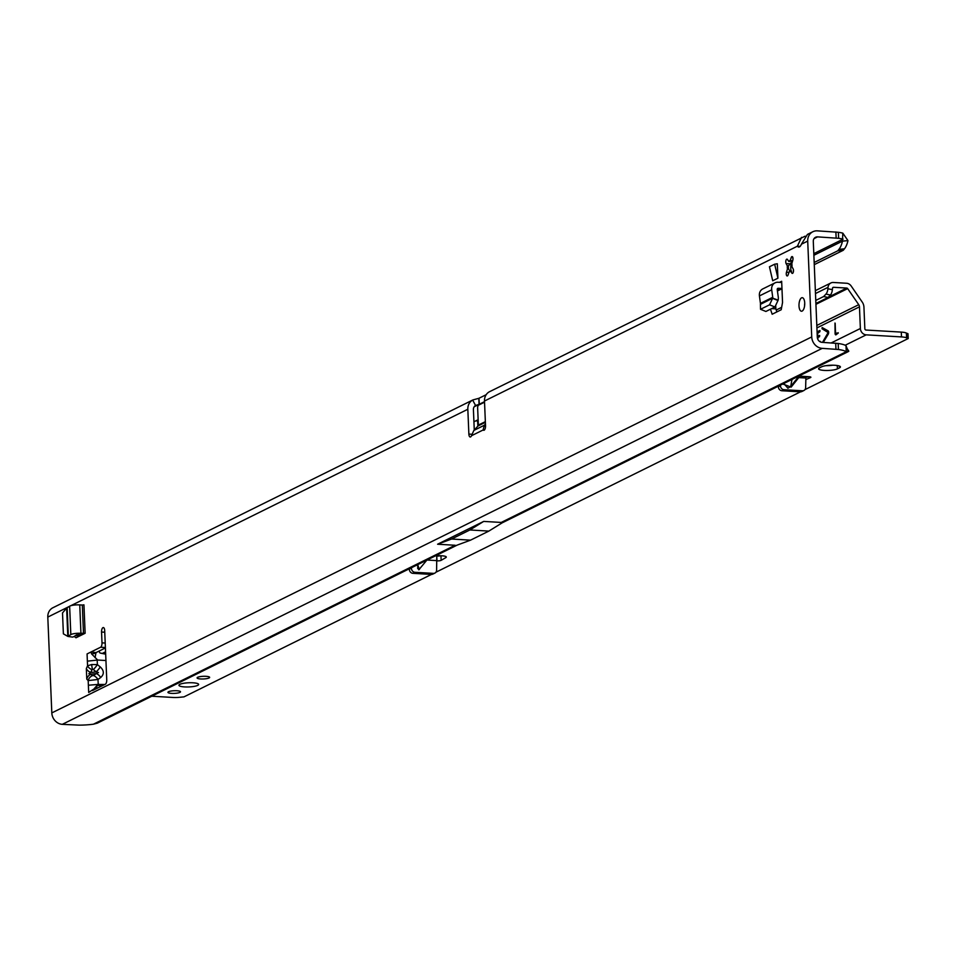 <?xml version="1.0" encoding="UTF-8"?>
<svg xmlns="http://www.w3.org/2000/svg" width="956" height="956" viewBox="0 0 956 956"><rect width="100%" height="100%" fill="white"/><g stroke="black" fill="none" stroke-linecap="round" stroke-linejoin="round"><path stroke-width="1.43" d="M790.947 260.785A5.545 2.33 -86.6 0 0 790.528 260.904A5.545 2.33 -86.6 0 0 789.955 261.358A5.545 2.33 -86.6 0 0 789.859 261.466L788.748 261.406A5.545 2.33 93.4 0 1 789.405 260.845A5.545 2.33 93.4 0 1 789.967 260.725A5.545 2.33 93.4 0 1 790.086 260.737L791.21 260.809M804.57 305.956L804.57 305.956A6.776 2.856 93.4 0 1 804.737 303.267M802.144 311.07A6.776 2.856 93.4 0 1 801.463 311.226A6.776 2.856 93.4 0 1 798.989 305.084A6.776 2.856 93.4 0 1 801.582 297.83A6.776 2.856 93.4 0 1 802.263 297.686A6.776 2.856 93.4 0 1 804.737 303.817A6.776 2.856 93.4 0 1 802.144 311.07M790.086 260.737L791.186 257.594A2.462 1.04 93.4 0 1 791.867 256.614A2.462 1.04 93.4 0 1 792.106 256.567A2.462 1.04 93.4 0 1 792.799 260.271L791.819 263.593A5.545 2.33 93.4 0 1 791.938 266.7L793.157 268.935A2.462 1.04 93.4 0 1 793.408 271.719A2.462 1.04 93.4 0 1 792.321 273.404A2.462 1.04 93.4 0 1 791.831 273.069L790.528 271.122A5.545 2.33 93.4 0 1 789.309 271.803A5.545 2.33 93.4 0 1 789.178 271.779L788.091 274.922A2.462 1.04 93.4 0 1 787.158 275.961A2.462 1.04 93.4 0 1 786.477 272.245L787.457 268.923A5.545 2.33 93.4 0 1 787.326 265.816L786.107 263.581A2.462 1.04 93.4 0 1 785.82 261.084A2.462 1.04 93.4 0 1 786.704 259.172A2.462 1.04 93.4 0 1 786.955 259.112A2.462 1.04 93.4 0 1 787.433 259.458L788.748 261.406M91.716 664.516A6.405 2.091 83.3 0 0 92.553 669.296L93.318 669.558A6.405 1.422 -51.5 0 0 97.381 664.623L91.716 664.516L87.558 665.782L86.339 668.567A6.405 3.836 23.6 0 0 90.784 672.498L92.003 669.702A6.405 3.836 -156.4 0 1 87.558 665.782L87.366 661.158L97.655 660.034L91.645 653.976L90.939 652.016L100.595 647.236A3.705 1.554 -86.6 0 0 102.005 642.862L101.551 632.024A3.705 1.554 93.4 0 1 102.961 627.638A3.705 1.554 93.4 0 1 103.332 627.554A3.705 1.554 93.4 0 1 104.682 630.47L106.749 679.836A3.705 1.554 93.4 0 1 105.339 684.221L92.553 690.543L97.882 684.424L104.825 684.472M86.339 668.567L86.781 679.118A6.405 5.401 -43.1 0 1 90.856 674.195L88.836 673.657L90.784 672.498L96.209 671.865L98.468 672.534L96.281 673.562A6.405 2.988 54 0 1 100.727 677.493C104.312 674.195 104.168 670.67 100.284 666.93L97.381 664.623L97.189 660.01M770.476 309.194L772.161 314.237L781.195 309.756L782.546 302.454L781.661 281.267A1.231 1.087 -116.3 0 1 780.586 282.402L778.029 282.259A7.397 6.525 63.7 0 0 775.053 282.845A7.397 6.525 63.7 0 0 771.707 289.847L759.423 295.918A7.397 6.525 -116.3 0 1 762.769 288.927L775.053 282.845M87.366 661.158L87.068 653.94L90.939 652.016L96.018 652.601L105.411 647.953M97.882 684.424L88.382 685.237L88.681 692.467L93.126 689.503M484.537 402.189L478.586 405.129A2.462 1.04 -86.6 0 0 477.653 408.057L478.359 425.097A1.231 1.087 63.7 0 1 478.072 425.934L473.865 430.427L471.487 435.733A3.705 1.554 93.4 0 1 470.221 437A3.705 1.554 93.4 0 1 468.87 434.084L467.831 409.264A11.102 9.787 63.7 0 1 472.658 400.062L475.562 405.499A4.935 4.35 63.7 0 0 473.411 409.586L474.272 429.997M846.144 347.124L848.785 351.091A24.653 1.673 146.3 0 1 848.785 351.258L846.251 351.724A24.653 5.222 177.6 0 0 838.436 349.502L822.232 348.354A11.102 9.787 -116.3 0 1 811.728 336.93L51.815 712.913L47.8 617.086A11.102 9.787 -116.3 0 1 52.927 607.729L472.981 399.895L478.813 398.329A3.705 0.789 177.6 0 0 479.004 398.246L486.186 394.697M811.728 336.93L807.712 241.103A11.102 9.787 63.7 0 1 812.839 231.746A11.102 9.787 63.7 0 1 817.296 230.85L838.364 232.284A24.653 5.222 -2.4 0 1 842.81 233.144L842.487 241.127L847.972 240.613A24.653 11.006 84.7 0 1 844.447 248.823L843.252 250.293L837.767 250.807L838.95 249.337A24.653 11.006 84.7 0 0 842.487 241.127L813.867 255.276M800.136 246.373L797.376 246.206A7.397 3.107 -86.6 0 0 798.714 247.066A7.397 3.107 -86.6 0 0 801.379 244.222L807.438 234.411L812.839 231.746M805.143 236.168L489.317 391.817A11.102 9.787 -116.3 0 0 484.489 401.018L485.529 425.838A3.705 1.554 93.4 0 1 483.748 430.308A3.705 1.554 93.4 0 1 483.15 429.961L484.381 430.033M777.921 278.196L777.312 263.76L774.659 264.203L777.921 278.196L772.711 280.777L769.449 266.772L774.659 264.203M74.221 636.397L75.978 637.795L85.132 633.266L80.937 633.302A7.397 1.565 177.6 0 0 70.828 634.617L69.633 606.212A7.397 1.565 -2.4 0 1 79.754 604.897L80.937 633.302M791.018 271.146A10.48 4.41 93.4 0 1 791.353 262.482A2.462 1.04 93.4 0 1 791.604 260.522M437.597 544.227L451.567 539.029L469.874 529.971L483.7 521.414L437.597 544.227L455.104 545.255L455.116 545.876L470.555 540.152L488.851 531.094L504.123 521.629L501.219 522.442L846.251 351.724L846 345.702A24.653 5.222 177.6 0 0 838.185 343.491L821.969 342.332A4.935 4.35 -116.3 0 1 817.308 337.253L813.293 241.426A4.935 4.35 63.7 0 1 817.559 236.873L838.615 238.307A24.653 5.222 -2.4 0 1 843.061 239.167L813.807 253.639M775.698 305.37L775.842 308.86L771.659 308.621M776.858 311.907L775.842 308.86M79.169 636.218L75.488 635.573M78.547 634.605L78.595 635.764M96.926 685.452L102.22 685.763M88.681 692.467L88.179 680.612L98.002 679.465A6.405 2.988 -126 0 0 93.569 675.534L92.254 675.689L90.856 674.195L96.281 673.562L93.569 675.534M105.937 660.524L97.655 660.034M502.139 522.86L848.319 351.581L846 345.702M51.815 712.913A11.102 9.787 63.7 0 0 62.319 724.337L79.24 725.138A24.653 5.222 177.6 0 0 93.413 724.206L97.309 723.166L457.123 545.135M835.962 349.167L835.699 343.144M483.7 521.414L501.219 522.442M98.659 684.114L96.807 685.44M96.018 652.601L95.086 657.716M95.696 653.247L91.645 653.976M96.974 685.392L96.568 688.559M93.318 669.558L96.209 671.865A6.405 1.422 -51.5 0 0 100.284 666.93M86.781 679.118L88.179 680.612A6.405 5.401 -43.1 0 1 92.254 675.689M473.865 430.427L484.274 425.277L485.517 426.639M485.445 424.022L484.274 425.277L483.15 429.961L471.487 435.733M469.874 529.971L488.851 531.094M451.567 539.029L470.555 540.152M474.176 406.766L479.064 404.352L475.706 405.428M479.004 398.246L479.267 404.269A3.705 0.789 177.6 0 1 479.064 404.352L478.813 398.329M801.57 237.315L797.376 246.206L484.489 401.018M814.177 262.482L837.767 250.807M814.261 264.645L843.252 250.293M847.972 240.613L842.81 233.144M835.879 231.95L836.142 237.96M479.267 404.269L484.513 401.663M791.353 262.482L788.437 265.876A5.545 2.33 -86.6 0 0 788.569 268.995L789.991 271.289M787.326 265.816L788.437 265.876M787.457 268.923L788.569 268.995M790.528 271.122L791.64 271.181M781.96 288.389A7.397 6.525 -116.3 0 1 780.849 288.425L778.28 288.27A1.231 1.087 63.7 0 0 777.228 289.537L778.268 297.005A8.628 7.612 -116.3 0 1 778.16 300.112L772.711 298.188A2.462 2.175 -116.3 0 0 772.735 297.304L771.707 289.847M759.423 295.918L760.45 303.387A2.462 2.175 -116.3 0 1 760.426 304.271L760.51 309.29L765.899 311.465L774.934 306.995L778.16 300.112M760.51 309.29L769.556 304.821L774.934 306.995M769.556 304.821L772.591 298.344L777.981 300.519M760.498 304.331L772.711 298.188M82.061 634.784A7.397 1.565 -2.4 0 1 80.902 634.748L76.647 634.808L74.174 636.445A8.628 1.828 -2.4 0 1 72.584 637.09L67.888 636.433L70.828 634.617M83.495 633.458L82.312 605.04L83.949 604.849L85.132 633.266M69.633 606.212L66.705 608.028L62.51 612.939L63.383 633.84L67.888 636.433M82.312 605.04L79.754 604.897M197.725 685.38A9.859 2.091 -2.4 0 1 186.707 686.982A9.859 2.091 -2.4 0 1 178.939 685.261A9.859 2.091 -2.4 0 1 179.859 684.329A9.859 2.091 -2.4 0 1 190.877 682.727A9.859 2.091 -2.4 0 1 198.645 684.436A9.859 2.091 -2.4 0 1 197.725 685.38M179.907 692.395A6.286 1.326 -2.4 0 1 172.881 693.423A6.286 1.326 -2.4 0 1 167.933 692.323A6.286 1.326 -2.4 0 1 168.519 691.726A6.286 1.326 -2.4 0 1 175.546 690.71A6.286 1.326 -2.4 0 1 180.505 691.797A6.286 1.326 -2.4 0 1 179.907 692.395M209.053 677.971A6.286 1.326 -2.4 0 1 202.027 678.999A6.286 1.326 -2.4 0 1 197.079 677.9A6.286 1.326 -2.4 0 1 197.665 677.302A6.286 1.326 -2.4 0 1 204.692 676.286A6.286 1.326 -2.4 0 1 209.651 677.374A6.286 1.326 -2.4 0 1 209.053 677.971M426.866 560.108L418.788 569.836L417.246 564.865M417.796 568.665L417.605 567.78M783.789 383.511L787.923 388.22L790.696 386.499L791.998 379.448M838.257 333.07L835.604 333.154L834.97 323.032L835.078 333.405A1.852 0.777 -86.6 0 0 835.747 334.863A1.852 0.777 -86.6 0 0 835.938 334.827L838.257 333.07M819.615 335.472L819.543 336.667L817.978 337.444L817.798 339.284M820.391 341.352L820.547 342.009M819.937 330.525L819.866 331.72L817.547 333.477L817.87 336.249L819.495 335.46M822.483 342.368L828.135 332.545L822.017 328.745L822.148 327.538L828.135 330.872A1.852 0.777 93.4 0 1 828.661 332.282A1.852 0.777 93.4 0 1 828.278 334.146L823.259 342.415M822.925 342.391L828.577 332.569L822.471 328.78L822.423 327.681M819.531 367.833L821.61 366.805A9.859 2.091 -2.4 0 1 832.64 365.204A9.859 2.091 -2.4 0 1 840.408 366.913A9.859 2.091 -2.4 0 1 839.476 367.857L837.396 368.885A9.859 2.091 -2.4 0 1 826.378 370.486A9.859 2.091 -2.4 0 1 818.611 368.765A9.859 2.091 -2.4 0 1 819.531 367.833M151.765 696.219L172.809 697.45A9.859 2.091 177.6 0 0 180.349 697.223L183.97 696.876L431.491 574.413M435.936 572.214L800.519 391.829M804.964 389.63L908.2 338.544L906.587 337.898A9.859 2.091 177.6 0 0 901.496 336.918L866.208 334.851A6.166 5.437 -116.3 0 1 860.376 328.505L859.468 306.84A3.705 3.262 63.7 0 0 858.739 304.689L816.806 325.434M805.753 379.628L810.533 377.572A3.083 0.657 177.6 0 0 810.903 377.238A3.083 0.657 177.6 0 0 809.123 376.724L805.92 377.333L805.633 387.598A3.705 3.262 63.7 0 1 802.431 390.789L783.98 389.713A3.705 3.262 63.7 0 1 780.466 385.674L780.478 385.149M436.079 555.544L441.612 555.795A7.397 1.565 -2.4 0 1 446.297 557.049A7.397 1.565 -2.4 0 1 445.783 557.659L441.146 560.336L440.955 555.759M440.393 555.735A3.083 0.657 -2.4 0 1 436.773 556.045L436.976 560.861A3.083 0.657 177.6 0 0 441.146 560.336M435.566 555.795L436.773 556.045L436.605 570.182A3.705 3.262 -116.3 0 1 434.896 573.086L432.817 574.114A3.705 3.262 -116.3 0 1 431.323 574.413L412.873 573.325A3.705 3.262 -116.3 0 1 409.359 569.298L409.371 568.76M832.867 365.204A9.859 2.091 -2.4 0 1 825.936 365.67M908.2 338.544L907.997 333.728L906.384 333.082A9.859 2.091 177.6 0 0 901.293 332.102L866.005 330.035A1.231 1.087 -116.3 0 1 864.845 328.768L863.937 307.103A8.628 7.612 63.7 0 0 862.228 302.072L851.175 285.999A6.166 5.437 63.7 0 0 846.55 283.251L833.357 282.474A6.166 5.437 63.7 0 0 830.872 282.976A6.166 5.437 63.7 0 0 828.039 287.338L827.92 288.748A4.935 1.912 101.8 0 1 825.96 294.089L823.642 296.527L815.767 300.423M411.45 567.733L409.359 569.298M434.896 573.086A3.705 3.262 -116.3 0 1 433.403 573.373L414.952 572.297A3.705 3.262 -116.3 0 1 411.45 568.258M778.399 386.176L778.387 386.714A3.705 3.262 63.7 0 0 781.889 390.741L800.351 391.829A3.705 3.262 63.7 0 0 801.833 391.53L803.924 390.502M815.922 304.331L847.673 288.616L858.739 304.689M817.117 332.688A1.852 0.777 93.4 0 1 817.739 331.541L819.818 330.513M847.673 288.616A1.231 1.087 63.7 0 0 846.753 288.067L833.56 287.29A1.231 1.087 63.7 0 0 832.497 288.27L832.365 289.68A4.935 1.912 101.8 0 1 830.417 295.022L828.087 297.447L815.886 303.494M103.929 653.832L105.662 654.083M105.662 654.012L100.38 653.091A4.935 1.912 101.8 0 1 100.308 653.079A4.935 1.912 101.8 0 1 99.233 651M828.087 297.447L823.642 296.527M105.566 651.801L102.459 653.342M820.033 330.656L817.739 331.541M817.703 339.057L817.476 333.764A1.852 0.777 93.4 0 1 818.181 331.565M819.71 335.604L818.252 336.261M835.174 323.343L835.52 333.429A1.852 0.777 -86.6 0 0 835.986 334.803M838.185 332.736L836.213 333.644M798.881 376.043L798.75 377.608L797.483 376.736M805.777 378.014L798.75 377.608L791.138 387.12L790.696 386.499L798.296 376.987A1.231 1.04 -72.9 0 1 799.216 376.15L809.123 376.724M779.487 282.343L781.661 281.267M47.8 617.086L69.202 606.486M70.78 605.71L467.831 409.264M801.379 244.222L807.712 241.103M790.935 264.955L791.938 264.465M790.791 266.7L791.974 266.115M98.205 684.09L98.002 679.465L100.727 677.493M838.436 349.502L838.185 343.491M455.104 545.255L93.413 724.206M822.232 348.354L62.319 724.337M468.87 434.084L471.81 434.251M101.551 632.024L104.754 632.215M102.005 642.862L105.208 643.041M100.595 647.236L105.387 647.523M484.322 425.217L485.529 426.531M478.072 425.934L485.373 422.325M478.359 425.097L485.349 421.644M814.046 238.606L817.559 236.873M844.447 248.823L838.95 249.337M838.364 232.284L838.615 238.307M477.869 426.161L477.677 421.799L476.518 420.52L473.925 421.811M476.518 420.52L478.143 419.72M791.186 257.594L792.906 257.702M786.107 263.581L790.421 263.832M786.477 272.245L788.963 272.388M791.831 273.069L792.835 273.129M780.849 288.425L777.324 290.17M777.407 288.712L778.28 288.27M760.45 303.387L772.735 297.304M67.159 607.837L68.342 636.254M66.633 608.267L67.804 636.242M845.188 345.247L866.208 334.851M436.749 560.598L427.021 560.037M791.138 387.12L782.797 384.001M831.302 342.881L860.376 328.505M816.914 327.896L859.468 306.84M846.753 288.067L828.362 297.173M832.676 287.732L833.56 287.29M104.085 653.868L100.38 653.091M815.468 293.552L828.039 287.338M830.417 295.022L825.96 294.089M832.365 289.68L827.92 288.748M445.783 557.659L445.735 556.488M810.533 377.572L810.509 376.939M901.496 336.918L901.293 332.102M906.587 337.898L906.384 333.082M907.567 338.424L907.364 333.608M778.387 386.714L780.466 385.674M781.889 390.741L783.98 389.713M800.351 391.829L802.431 390.789M433.403 573.373L431.323 574.413M414.952 572.297L412.873 573.325M419.325 569.537L417.7 564.638M839.476 367.857L839.404 366.052M837.396 368.885L837.253 365.527M781.972 288.748L777.431 290.994M104.001 653.856L100.308 653.079M830.872 282.976L815.348 290.648M781.65 307.33L776.224 310.007"/></g></svg>
